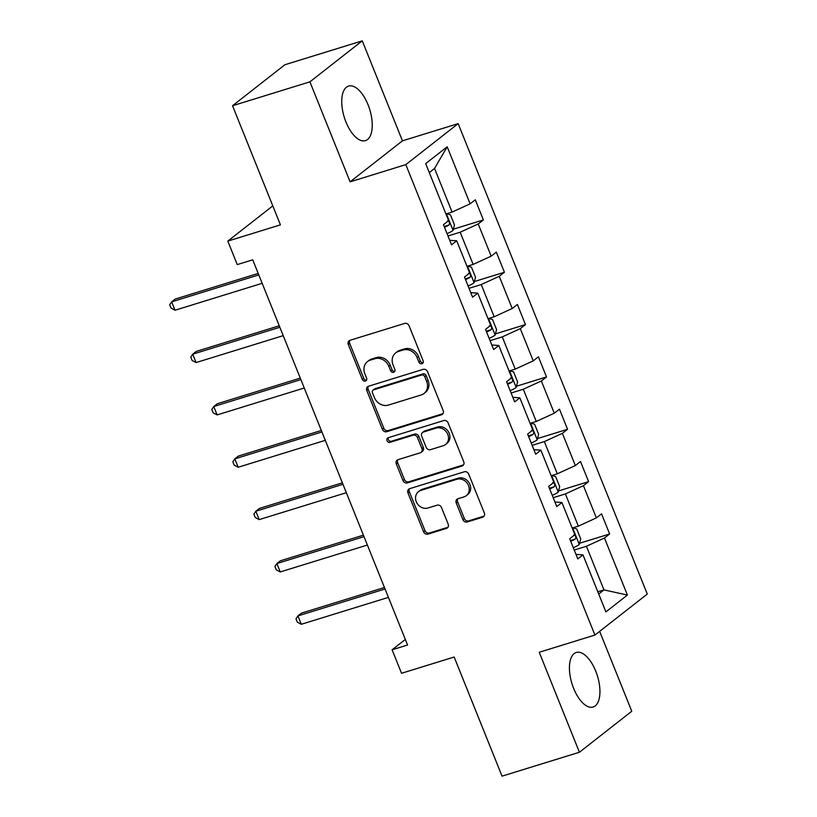 <?xml version="1.0" encoding="UTF-8"?>
<svg xmlns="http://www.w3.org/2000/svg" width="817" height="817" viewBox="0 0 817 817"><rect width="100%" height="100%" fill="white"/><g stroke="black" fill="none" stroke-linecap="round" stroke-linejoin="round"><path stroke-width="1.23" d="M421.929 363.718A2.512 2.196 -128.1 0 0 423.135 360.757L409.062 325.758A3.595 3.135 -128.1 0 0 404.701 323.409L350.023 340.291A3.595 3.135 -128.1 0 0 348.308 344.529L362.37 379.517A2.512 2.196 -128.1 0 0 366.629 378.21L364.801 373.675A11.499 10.018 -128.1 0 1 367.436 361.625A11.499 10.018 -128.1 0 1 370.295 360.134L374.85 358.724A11.499 10.018 -128.1 0 1 388.8 366.261L390.628 370.795A2.512 2.196 -128.1 0 0 394.877 369.478L393.059 364.954A11.499 10.018 -128.1 0 1 395.694 352.893A11.499 10.018 -128.1 0 1 398.543 351.412L403.098 350.003A11.499 10.018 -128.1 0 1 417.058 357.54L418.876 362.064A2.512 2.196 -128.1 0 0 421.929 363.718M595.716 671.104A28.554 13.297 72.8 0 0 576.251 652.466A28.554 13.297 72.8 0 0 573.646 688.394A28.554 13.297 72.8 0 0 593.111 707.032A28.554 13.297 72.8 0 0 595.716 671.104M368.028 104.709A28.554 13.297 72.8 0 0 348.563 86.071A28.554 13.297 72.8 0 0 345.959 121.999A28.554 13.297 72.8 0 0 365.424 140.636A28.554 13.297 72.8 0 0 368.028 104.709M462.912 519.612A3.595 3.135 -128.1 0 0 467.273 521.971L482.622 517.232A3.595 3.135 -128.1 0 0 484.338 512.994L468.713 474.136A3.595 3.135 -128.1 0 0 464.352 471.777L409.664 488.668A3.595 3.135 -128.1 0 0 407.949 492.906L423.574 531.765A3.595 3.135 -128.1 0 0 427.934 534.124L446.47 528.395A3.595 3.135 -128.1 0 0 448.186 524.167L441.497 507.531A3.595 3.135 -128.1 0 0 437.136 505.182L427.945 508.011A9.61 8.374 -128.1 0 1 416.946 503.088A9.61 8.374 -128.1 0 1 418.478 491.64A9.61 8.374 -128.1 0 1 420.857 490.394L456.856 479.273A9.61 8.374 -128.1 0 1 467.855 484.205A9.61 8.374 -128.1 0 1 466.323 495.653A9.61 8.374 -128.1 0 1 463.944 496.899L457.939 498.748A3.595 3.135 -128.1 0 0 456.233 502.986L462.912 519.612L464.332 518.509A3.595 3.135 -128.1 0 0 468.692 520.858L484.032 516.119A3.595 3.135 -128.1 0 0 484.124 516.089M309.909 81.843L350.105 181.834L402.454 140.841L362.258 40.85L309.909 81.843L232.539 105.74L280.425 224.859L227.81 241.107L237.247 264.596L252.729 259.816L407.571 645.011L392.099 649.791L401.545 673.279L454.16 657.031L502.036 776.15L579.416 752.253L631.766 711.26L599.647 631.357M350.105 181.834L405.814 164.625L594.929 635.054L539.22 652.262L579.416 752.253M441.446 414.801A3.595 3.135 -128.1 0 0 443.161 410.573L427.536 371.704A3.595 3.135 -128.1 0 0 423.175 369.355L368.487 386.237A3.595 3.135 -128.1 0 0 366.772 390.475L382.397 429.333A3.595 3.135 -128.1 0 0 386.758 431.693L441.446 414.801L442.855 413.698A3.595 3.135 -128.1 0 0 442.947 413.668M448.125 422.92L463.75 461.789A3.595 3.135 -128.1 0 1 462.034 466.017L407.346 482.908A3.595 3.135 -128.1 0 1 402.985 480.549L396.296 463.913A3.595 3.135 -128.1 0 1 398.012 459.685L420.193 452.832A3.595 3.135 -128.1 0 0 421.909 448.604L417.467 437.575A3.595 3.135 -128.1 0 0 413.106 435.216L390.015 442.344A2.512 2.196 -128.1 0 1 388.167 437.738L443.764 420.561A3.595 3.135 -128.1 0 1 448.125 422.92M232.539 105.74L284.888 64.747L362.258 40.85M405.814 164.625L458.163 123.633L647.278 594.061L594.929 635.054M579.59 543.264L609.635 533.981L601.547 513.852L596.379 517.896L583.43 485.676L588.597 481.632L580.499 461.503L575.342 465.547L562.392 433.337L567.549 429.293L559.461 409.164L554.294 413.198L541.344 380.988L546.512 376.943L538.413 356.815L533.256 360.859L520.306 328.648L525.464 324.604L517.375 304.465L512.208 308.509L499.258 276.299L504.426 272.255L496.327 252.126L491.17 256.17L478.221 223.96L483.378 219.916L475.29 199.777L470.122 203.821L447.195 146.784L425.688 163.625L448.615 220.661L443.457 224.706L451.546 244.845L456.713 240.801L449.718 240.28M609.635 533.981L604.468 538.025L627.405 595.062L605.897 611.902L582.97 554.866L577.803 558.91L569.704 538.771L574.872 534.726L561.922 502.516L556.765 506.56L548.667 486.432L553.834 482.387L540.885 450.177L535.717 454.221L527.629 434.082L532.786 430.038L519.837 397.828L514.679 401.872L506.581 381.743L511.748 377.699L498.799 345.489L493.631 349.533L485.543 329.394L490.7 325.35L477.751 293.14L472.594 297.184L464.495 277.055L469.663 273.011L456.713 240.801M553.201 497.696L565.395 493.938L578.344 526.148L572.186 528.048M554.927 501.995L561.922 502.516M578.344 526.148L596.379 517.896M565.395 493.938L583.43 485.676M532.153 445.357L544.347 441.588L557.296 473.799L551.148 475.698M533.879 449.656L540.885 450.177M557.296 473.799L575.342 465.547M544.347 441.588L562.392 433.337M511.115 393.008L523.309 389.249L536.258 421.46L530.1 423.359M512.841 397.307L519.837 397.828M536.258 421.46L554.294 413.198M523.309 389.249L541.344 380.988M490.067 340.669L502.261 336.9L515.21 369.11L509.062 371.01M491.793 344.968L498.799 345.489M515.21 369.11L533.256 360.859M502.261 336.9L520.306 328.648M469.029 288.319L481.223 284.561L494.173 316.771L488.015 318.671M470.755 292.619L477.751 293.14M494.173 316.771L512.208 308.509M481.223 284.561L499.258 276.299M447.982 235.98L460.175 232.212L473.125 264.422L466.977 266.322M473.125 264.422L491.17 256.17M460.175 232.212L478.221 223.96M447.195 146.784L434.552 168.455L452.087 212.083L445.929 213.983M452.087 212.083L470.122 203.821M402.454 140.841L458.163 123.633M405.334 639.435L392.099 649.791M272.796 205.884L227.81 241.107M434.552 168.455L429.293 172.581M597.819 591.804L603.967 589.894L586.432 546.277L574.239 550.045M598.708 594.02L603.967 589.894L627.405 595.062M575.965 554.345L582.97 554.866M586.432 546.277L604.468 538.025M453.333 229.199L483.378 219.916M474.381 281.538L504.426 272.255M495.419 333.887L525.464 324.604M516.456 386.227L546.512 376.943M537.504 438.576L567.549 429.293M558.542 490.915L588.597 481.632M423.124 362.666A2.512 2.196 -128.1 0 1 420.295 360.961L418.467 356.437A11.499 10.018 -128.1 0 0 404.517 348.9L403.098 350.003M395.694 352.893L397.103 351.79A11.499 10.018 -128.1 0 1 399.962 350.299L404.517 348.9M367.436 361.625L368.855 360.511A11.499 10.018 -128.1 0 1 371.704 359.031L376.259 357.621A11.499 10.018 -128.1 0 1 390.22 365.158L392.037 369.682A2.512 2.196 -128.1 0 0 394.877 371.388M349.931 340.321A3.595 3.135 -128.1 0 0 349.717 343.416L363.79 378.414A2.512 2.196 -128.1 0 0 366.619 380.119M368.396 386.267A3.595 3.135 -128.1 0 0 368.191 389.362L383.816 428.231A3.595 3.135 -128.1 0 0 388.177 430.579L442.855 413.698M424.738 376.647A2.512 2.196 -128.1 0 0 421.684 374.993L373.686 389.821A2.512 2.196 -128.1 0 0 372.481 392.783L374.4 397.552A11.499 10.018 -128.1 0 0 388.361 405.089L421.174 394.958A11.499 10.018 -128.1 0 0 424.023 393.477A11.499 10.018 -128.1 0 0 426.658 381.416L424.738 376.647L426.147 375.534A2.512 2.196 -128.1 0 0 423.094 373.89L421.684 374.993M373.063 390.148L374.472 389.035A2.512 2.196 -128.1 0 1 375.095 388.708L423.094 373.89M424.023 393.477L425.443 392.364A11.499 10.018 -128.1 0 0 428.067 380.313L426.658 381.416M426.147 375.534L428.067 380.313M397.92 459.716A3.595 3.135 -128.1 0 0 397.716 462.81L404.405 479.446A3.595 3.135 -128.1 0 0 408.766 481.795L463.443 464.904A3.595 3.135 -128.1 0 0 463.535 464.883M421.082 452.373L422.501 451.26A3.595 3.135 -128.1 0 0 423.318 447.502L418.886 436.462A3.595 3.135 -128.1 0 0 414.525 434.113L391.435 441.241L390.015 442.344M388.392 437.667A2.512 2.196 -128.1 0 0 391.435 441.241M443.202 445.725A9.61 8.374 -128.1 0 0 445.592 444.489A9.61 8.374 -128.1 0 0 447.113 433.03A9.61 8.374 -128.1 0 0 436.125 428.108L423.441 432.03A3.595 3.135 -128.1 0 0 421.725 436.258L426.157 447.287A3.595 3.135 -128.1 0 0 430.518 449.646L443.202 445.725M445.592 444.489L447.001 443.376A9.61 8.374 -128.1 0 0 448.533 431.927A9.61 8.374 -128.1 0 0 437.534 427.005L436.125 428.108M422.542 432.489L423.962 431.386A3.595 3.135 -128.1 0 1 424.85 430.916L437.534 427.005M457.857 498.778A3.595 3.135 -128.1 0 0 457.643 501.873L464.332 518.509M466.323 495.653L467.743 494.551A9.61 8.374 -128.1 0 0 469.275 483.092A9.61 8.374 -128.1 0 0 458.276 478.17L456.856 479.273M418.478 491.64L419.887 490.527A9.61 8.374 -128.1 0 1 422.277 489.291L458.276 478.17M409.572 488.699A3.595 3.135 -128.1 0 0 409.368 491.793L424.993 530.662A3.595 3.135 -128.1 0 0 429.354 533.011L447.879 527.292A3.595 3.135 -128.1 0 0 447.971 527.261M446.582 213.778L450.433 214.83L454.477 224.889L452.996 230.465A9.702 1.501 158.1 0 1 447.052 233.662M258.203 273.429L175.216 299.063L171.672 301.83L175.042 310.225L262.175 283.315M444.489 227.279A9.702 1.501 -21.9 0 0 448.993 225.043C450.044 222.694 449.513 221.346 447.369 221.009M448.993 225.043L444.54 226.411A4.943 0.766 158.1 0 1 444.203 226.575M258.795 274.931L171.672 301.83L169.722 304.761L171.07 308.121L175.042 310.225M467.63 266.128L471.47 267.169L475.525 277.239L474.034 282.815A9.702 1.501 158.1 0 1 468.09 286.001M279.24 325.779L196.254 351.412L192.72 354.18L196.09 362.564L283.213 335.654M465.537 279.628A9.702 1.501 -21.9 0 0 470.03 277.382C471.092 275.033 470.551 273.695 468.417 273.358M470.03 277.382L465.578 278.76A4.943 0.766 158.1 0 1 465.251 278.924M279.843 327.27L192.72 354.18L190.77 357.111L192.118 360.46L196.09 362.564M488.668 318.467L492.518 319.518L496.562 329.588L495.082 335.154A9.702 1.501 158.1 0 1 489.138 338.35M300.288 378.118L217.291 403.751L213.758 406.529L217.128 414.913L304.251 388.004M486.575 331.968A9.702 1.501 -21.9 0 0 491.078 329.731C492.13 327.382 491.589 326.034 489.454 325.697M491.078 329.731L486.626 331.099A4.943 0.766 158.1 0 1 486.289 331.263M300.881 379.619L213.758 406.529L211.807 409.45L213.155 412.81L217.128 414.913M509.716 370.816L513.556 371.858L517.6 381.927L516.119 387.503A9.702 1.501 158.1 0 1 510.176 390.689M321.326 430.467L238.339 456.1L234.806 458.868L238.176 467.253L325.299 440.343M507.612 384.317A9.702 1.501 -21.9 0 0 512.116 382.07C513.178 379.721 512.637 378.383 510.502 378.046M512.116 382.07L507.663 383.449A4.943 0.766 158.1 0 1 507.337 383.612M321.929 431.958L234.806 458.868L232.855 461.799L234.203 465.149L238.176 467.253M530.754 423.155L534.604 424.207L538.648 434.276L537.167 439.842A9.702 1.501 158.1 0 1 531.224 443.039M342.364 482.816L259.377 508.44L255.844 511.217L259.214 519.602L346.337 492.692M528.66 436.656A9.702 1.501 -21.9 0 0 533.164 434.419C534.216 432.07 533.675 430.722 531.54 430.385M533.164 434.419L528.701 435.788A4.943 0.766 158.1 0 1 528.374 435.951M342.966 484.307L255.844 511.217L253.893 514.138L255.241 517.498L259.214 519.602M551.802 475.504L555.642 476.546L559.686 486.615L558.205 492.191A9.702 1.501 158.1 0 1 552.261 495.378M363.412 535.155L280.425 560.789L276.881 563.556L280.262 571.941L367.384 545.041M549.698 489.005A9.702 1.501 -21.9 0 0 554.202 486.758C555.264 484.41 554.723 483.072 552.578 482.735M554.202 486.758L549.749 488.137A4.943 0.766 158.1 0 1 549.412 488.3M364.014 536.646L276.881 563.556L274.931 566.487L276.289 569.837L280.262 571.941M572.84 527.843L576.69 528.895L580.734 538.965L579.253 544.531A9.702 1.501 158.1 0 1 573.309 547.727M384.45 587.505L301.463 613.128L297.929 615.906L301.299 624.29L388.422 597.38M570.746 541.344A9.702 1.501 -21.9 0 0 575.239 539.108C576.302 536.759 575.76 535.411 573.626 535.084M575.239 539.108L570.787 540.476A4.943 0.766 158.1 0 1 570.46 540.64M385.052 588.996L297.929 615.906L295.979 618.826L297.327 622.186L301.299 624.29M418.467 356.437L417.058 357.54M399.962 350.299L398.543 351.412M392.037 369.682L390.628 370.795M390.22 365.158L388.8 366.261M376.259 357.621L374.85 358.724M371.704 359.031L370.295 360.134M363.79 378.414L362.37 379.517M349.717 343.416L348.308 344.529M420.295 360.961L418.876 362.064M388.177 430.579L386.758 431.693M383.816 428.231L382.397 429.333M368.191 389.362L366.772 390.475M375.095 388.708L373.686 389.821M463.443 464.904L462.034 466.017M408.766 481.795L407.346 482.908M404.405 479.446L402.985 480.549M397.716 462.81L396.296 463.913M423.318 447.502L421.909 448.604M418.886 436.462L417.467 437.575M414.525 434.113L413.106 435.216M424.85 430.916L423.441 432.03M457.643 501.873L456.233 502.986M422.277 489.291L420.857 490.394M447.879 527.292L446.47 528.395M429.354 533.011L427.934 534.124M424.993 530.662L423.574 531.765M409.368 491.793L407.949 492.906M484.032 516.119L482.622 517.232M468.692 520.858L467.273 521.971M453.037 230.323L446.409 213.84M474.074 282.672L467.447 266.179M495.122 335.011L488.484 318.528M516.16 387.36L509.532 370.867M537.198 439.699L530.57 423.216M558.246 492.048L551.618 475.555M579.284 544.388L572.656 527.905"/></g></svg>

